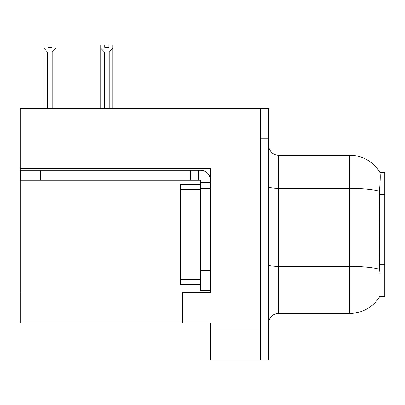 <?xml version="1.0" encoding="UTF-8"?>
<svg xmlns="http://www.w3.org/2000/svg" width="405" height="405" viewBox="0 0 405 405"><rect width="100%" height="100%" fill="white"/><g stroke="black" fill="none" stroke-linecap="round" stroke-linejoin="round"><path stroke-width="0.61" d="M20.25 168.353L210.509 168.353L210.509 270.393L200.495 270.393L200.495 290.42L210.509 290.42L210.509 270.393L210.509 292.324L182.473 292.324L182.473 322.967L20.25 322.967L20.25 108.672L260.582 108.672L260.582 360.015L210.509 360.015L210.509 329.974L260.582 329.974L260.582 360.015L268.591 360.015L268.591 329.974L260.582 329.974L260.582 138.713L268.591 138.713L268.591 329.974M182.473 322.967L210.509 322.967L210.509 329.974M379.936 273.395L379.293 264.698L379.434 191.201C380.305 180.306 380.437 174.034 379.834 172.383L384.75 172.257L384.75 296.43L379.758 296.43L379.936 296.131A35.048 35.048 0 0 1 349.702 313.45A35.048 35.048 0 0 0 379.758 296.43M268.591 323.468A10.014 10.014 0 0 1 278.605 313.45L349.702 313.45L349.702 155.236L278.605 155.236A10.014 10.014 0 0 1 268.591 145.223A10.014 10.014 0 0 0 278.605 155.236L278.605 313.45M379.834 172.383A35.048 35.048 0 0 0 349.702 155.236A35.048 35.048 0 0 1 379.834 172.383M260.582 108.672L268.591 108.672L268.591 138.713M109.618 108.672L109.127 108.17L109.127 52.134L104.525 52.134L100.815 48.316L100.815 44.985L104.824 44.985L104.824 47.36L108.829 47.36L104.824 47.36M108.829 47.36L108.829 44.985L112.833 44.985L112.833 48.316L109.127 52.134M109.127 108.17L112.833 108.17L112.833 108.672L112.833 48.316M104.525 52.134L104.525 108.17L104.029 108.672M100.815 48.316L100.815 108.672L100.815 48.316L100.815 108.17L104.525 108.17M51.951 47.36L47.942 47.36L51.951 47.36L51.951 44.985L55.956 44.985L55.956 48.316L52.25 52.134L47.648 52.134L47.648 108.17L43.937 108.17L43.937 108.672M47.648 52.134L43.937 48.316L43.937 44.985L47.942 44.985L47.942 47.36M47.648 108.17L47.152 108.672M43.937 48.316L43.937 108.17M55.956 48.316L55.956 108.17L52.25 108.17L52.25 52.134M52.741 108.672L52.25 108.17M55.956 108.17L55.956 108.672M40.677 180.271L40.677 170.257L20.65 170.257L20.65 180.271L200.495 180.271L200.495 182.27L210.509 182.27M40.677 170.257L200.495 170.257A10.014 10.014 0 0 1 210.509 180.276M200.495 290.42L210.509 290.42M198.49 180.271L198.49 170.257M210.509 188.279L200.495 188.279L200.495 182.27M200.495 270.393L200.495 184.275L180.468 184.275L180.468 189.282L200.495 189.282M190.482 180.271L190.482 170.257M200.495 284.411L180.468 284.411L180.468 189.282M20.25 292.926L182.473 292.926M384.75 194.602L379.293 194.602M384.75 264.698L379.293 264.698M379.434 191.201A35.048 6.085 180 0 0 349.702 188.335L278.605 188.335A10.014 1.736 0 0 1 268.591 186.594M379.546 269.335A35.048 6.085 180 0 0 349.702 266.439L278.605 266.439A10.014 1.736 0 0 1 268.591 264.703M180.468 279.404L200.495 279.404"/></g></svg>
